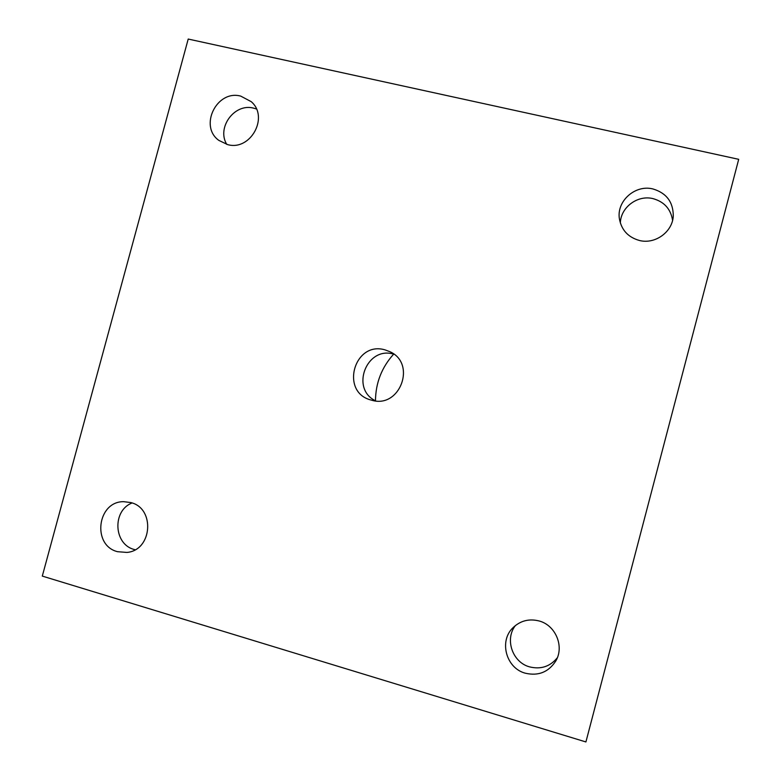 <?xml version="1.0" encoding="UTF-8"?>
<svg xmlns="http://www.w3.org/2000/svg" width="781" height="781" viewBox="0 0 781 781"><rect width="100%" height="100%" fill="white"/><g stroke="black" fill="none" stroke-linecap="round" stroke-linejoin="round"><path stroke-width="1.17" d="M371.571 400.175L370.985 400.009C339.764 392.189 354.213 340.653 385.013 349.868L389.826 351.665C416.947 363.526 399.794 409.098 371.571 400.175M393.907 354.203L393.663 354.135C366.592 345.837 350.034 388.958 375.7 400.897M639.375 240.47C628.119 237.268 621.451 230.024 619.392 218.758C616.424 201.107 635.236 184.345 652.955 188.953C666.437 193.014 673.212 202.006 673.281 215.917C672.607 231.947 655.064 244.59 639.375 240.47M672.587 220.349C670.762 209.015 664.231 201.771 653.004 198.628C637.53 194.684 620.583 207.424 620.358 223.073M227.642 144.612L218.875 140.414C198.725 126.161 216.835 89.464 240.763 96.122L251.238 101.676C269.299 117.043 250.496 151.211 227.642 144.612M256.383 108.959L253.64 108.149C234.622 102.897 216.396 127.537 226.763 144.387M117.492 551.689C91.748 545.343 97.254 501.304 123.681 501.675L130.788 502.554C155.439 508.304 152.246 550.4 126.932 552.431L117.492 551.689M132.077 502.964C112.044 510.637 113.606 544.455 134.322 549.521L135.093 549.736M525.34 673.212C506.117 668.253 498.805 641.152 512.951 627.748C520.331 620.71 529.049 618.445 539.115 620.963C555.535 625.19 564.478 646.336 555.867 660.872C548.623 672.109 538.451 676.219 525.34 673.212M515.47 625.483C504.516 639.151 512.395 662.386 529.625 666.886C540.833 669.62 550.058 666.583 557.322 657.768M188.211 39.05L42.301 576.095L585.906 741.95L738.699 159.324L188.211 39.05M738.699 159.324L585.906 741.95M393.663 354.135C381.714 367.392 375.651 382.934 375.476 400.78"/></g></svg>
